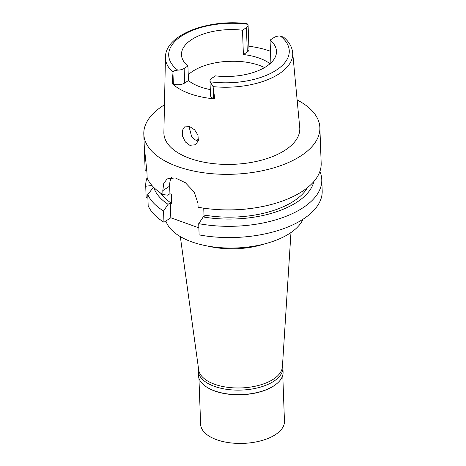 <?xml version="1.0" encoding="UTF-8"?>
<svg xmlns="http://www.w3.org/2000/svg" width="466" height="466" viewBox="0 0 466 466"><rect width="100%" height="100%" fill="white"/><g stroke="black" fill="none" stroke-linecap="round" stroke-linejoin="round"><path stroke-width="0.7" d="M246.997 23.702L247.86 24.29A7.829 3.856 177.9 0 1 248.087 25.147A7.829 3.856 177.9 0 1 246.415 27.645L242.501 30.214A47.538 23.411 -2.1 0 0 191.631 39.604A47.538 23.411 -2.1 0 0 181.478 54.784A47.538 23.411 -2.1 0 0 187.92 65.962L184.14 68.438A8.056 3.967 177.9 0 1 177.744 70.127C174.61 70.471 173.037 71.164 173.02 72.218L172.158 83.571L173.369 84.008A8.056 3.967 -2.1 0 0 184.67 83.03L188.45 80.554L187.92 65.962M188.45 80.554A47.538 23.411 -2.1 0 0 210.294 89.589M188.241 74.793A47.538 23.411 177.9 0 1 192.79 71.234A47.538 23.411 177.9 0 1 219.841 62.094A47.538 23.411 177.9 0 1 238.773 61.396A47.538 23.411 177.9 0 1 264.572 67.57M215.473 75.871A47.538 23.411 -2.1 0 0 266.342 66.475A47.538 23.411 -2.1 0 0 276.495 51.301A47.538 23.411 -2.1 0 0 270.059 40.123L273.973 37.554A7.829 3.856 177.9 0 1 280.171 35.911L283.689 37.263C289.013 41.701 292.001 46.81 292.665 52.594A63.679 31.356 177.9 0 1 279.128 73.809A63.679 31.356 177.9 0 1 213.067 86.624L210.218 81.806A8.056 3.967 177.9 0 1 209.974 80.915A8.056 3.967 177.9 0 1 211.692 78.346L215.473 75.871M209.974 80.915L210.51 95.513A8.056 3.967 -2.1 0 0 213.585 98.472L214.797 98.909A64.36 31.694 177.9 0 1 172.158 83.571M214.797 98.909L213.067 86.624M270.892 62.916L270.059 40.123M270.018 63.714A47.538 23.411 -2.1 0 0 243.392 54.534L247.312 51.971A7.829 3.856 -2.1 0 0 248.984 49.466L248.087 25.147M242.501 30.214L243.392 54.534M248.861 46.251A64.92 31.968 177.9 0 1 270.466 51.283M173.02 72.218A63.679 31.356 177.9 0 1 165.447 57.26L163.886 132.414A67.995 33.482 -2.1 0 0 209.292 163.1A67.995 33.482 -2.1 0 0 285.274 150.087A67.995 33.482 -2.1 0 0 299.725 127.434L292.665 52.594M189.808 126.647L184.542 126.898L182.288 130.602L182.555 136.194L185.398 141.979L189.831 145.31L195.551 144.757L198.347 140.615L197.951 135.088L194.648 129.863L189.808 126.647M297.133 99.945A88.086 43.373 177.9 0 1 319.868 127.643A88.086 43.373 177.9 0 1 301.059 155.766A88.086 43.373 177.9 0 1 203.811 172.793A88.086 43.373 177.9 0 1 143.813 134.097A88.086 43.373 177.9 0 1 162.622 105.98A88.086 43.373 177.9 0 1 164.457 104.809M160.554 193.011A76.902 37.868 -2.1 0 0 171.698 203.38L171.36 194.258L169.933 193.745L169.653 186.144L162.797 190.629L162.943 194.578A88.086 43.373 -2.1 0 1 147.163 178.158L146.941 172.053L144.268 146.423L145.124 169.828A88.086 43.373 -2.1 0 1 145.118 169.665L143.813 134.097M162.797 190.629L163.717 183.493L167.125 178.892L175.245 177.901L185.363 182.713L194.246 192.079L197.957 203.275L198.102 207.224A88.086 43.373 -2.1 0 0 217.162 209.56A88.086 43.373 -2.1 0 0 252.24 208.273A88.086 43.373 -2.1 0 0 302.364 191.334A88.086 43.373 -2.1 0 0 321.173 163.211L319.868 127.643M146.906 171.319L145.124 169.828M169.933 193.745L167.743 195.178L162.943 194.578M169.653 186.144A22.374 15.087 56.8 0 1 171.482 177.558M217.162 209.56L218.618 209.648A80.81 39.791 -2.1 0 0 250.801 208.471L252.24 208.273M313.851 181.536A80.81 39.791 177.9 0 1 203.234 216.946L205.424 215.513L203.992 214.995L203.741 208.162M171.698 203.38L170.265 202.867L170.812 217.762L163.962 222.253A88.086 43.373 -2.1 0 1 148.176 205.832L147.769 194.59L153.64 187M198.86 227.851L170.812 217.762M151.963 185.485L145.724 186.254A88.086 43.373 177.9 0 1 145.718 186.097L146.132 197.339A88.086 43.373 -2.1 0 0 146.138 197.502L147.897 198.132M199.122 234.893A88.086 43.373 -2.1 0 0 322.187 190.879L321.773 179.637A88.086 43.373 177.9 0 1 198.708 223.651L199.122 234.893M145.724 186.254L146.138 197.502M145.718 186.097A88.086 43.373 177.9 0 1 147.139 177.476M319.88 171.482A88.086 43.373 177.9 0 1 321.773 179.637M203.234 216.946L198.708 223.651M203.992 214.995A76.902 37.868 -2.1 0 0 307.49 187.623M170.265 202.867L168.075 204.3A80.81 39.791 177.9 0 1 153.763 187.408M163.962 222.253L163.549 211.005L168.075 204.3M163.549 211.005A88.086 43.373 177.9 0 1 147.769 194.59M165.896 220.983A69.912 34.426 -2.1 0 0 217.389 247.399A69.912 34.426 -2.1 0 0 289.811 233.326A69.912 34.426 -2.1 0 0 303.051 219.218M264.339 243.98A56.671 27.908 177.9 0 1 207.714 246.054M180.319 236.606L198.679 369.841A41.946 20.655 -2.1 0 0 228.148 387.374A41.946 20.655 -2.1 0 0 273.472 379.138A41.946 20.655 -2.1 0 0 282.413 366.771L290.97 232.546M196.402 140.458A48.237 23.754 177.9 0 1 198.551 139.258M198.236 141.017L196.926 140.662C194.753 139.829 192.971 138.379 191.567 136.317L188.957 126.385M239.576 61.454A55.926 27.541 -2.1 0 0 219.043 62.205M198.242 370.785L198.411 375.281A42.365 20.859 -2.1 0 0 206.269 386.803A42.365 20.859 -2.1 0 0 274.037 385.702A42.365 20.859 -2.1 0 0 276.088 384.246A42.365 20.859 -2.1 0 0 283.083 372.177L282.92 367.68A42.365 20.859 177.9 0 1 273.874 381.205A42.365 20.859 177.9 0 1 227.099 389.39A42.365 20.859 177.9 0 1 198.242 370.785A42.365 20.859 177.9 0 1 198.464 368.251M275.919 384.374A41.946 20.655 177.9 0 1 275.75 384.508A41.946 20.655 177.9 0 1 273.723 385.947A41.946 20.655 177.9 0 1 206.624 387.042A41.946 20.655 177.9 0 1 206.45 386.92M282.512 365.169A42.365 20.859 177.9 0 1 282.92 367.68M198.935 378.194L200.625 424.276A41.946 20.655 -2.1 0 0 229.196 442.7A41.946 20.655 -2.1 0 0 275.505 434.592A41.946 20.655 -2.1 0 0 284.458 421.2L282.769 375.118M177.744 70.127A60.33 29.707 177.9 0 1 181.612 35.969A60.33 29.707 177.9 0 1 247.86 24.29M184.14 68.438L184.67 83.03M280.171 35.911A60.33 29.707 177.9 0 1 276.425 70.069A60.33 29.707 177.9 0 1 210.218 81.806M213.178 87.416L213.585 98.472M247.312 51.971L246.415 27.645M173.369 84.008L172.962 72.952M247.027 23.702C209.088 18.652 165.244 34.513 165.447 57.26M275.75 384.508L276.088 384.246M206.624 387.042L206.269 386.803"/></g></svg>
